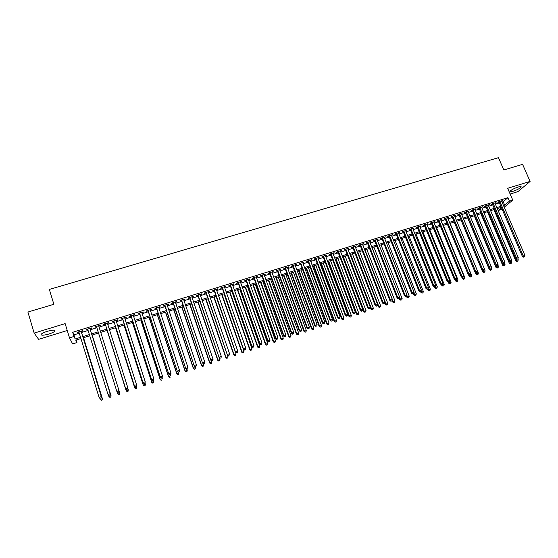 <?xml version="1.0" encoding="UTF-8"?>
<svg xmlns="http://www.w3.org/2000/svg" width="558" height="558" viewBox="0 0 558 558"><rect width="100%" height="100%" fill="white"/><g stroke="black" fill="none" stroke-linecap="round" stroke-linejoin="round"><path stroke-width="0.84" d="M48.867 334.04C51.845 333.091 53.805 332.156 54.747 331.243C55.312 329.82 52.787 329.862 47.179 331.361C44.187 332.31 42.22 333.245 41.271 334.165C40.741 335.588 43.273 335.546 48.867 334.04M513.102 191.282C517.015 189.943 519.679 188.548 521.095 187.118C521.486 186.365 520.488 186.337 518.11 187.021C514.176 188.374 511.505 189.762 510.096 191.192C509.705 191.945 510.71 191.98 513.102 191.282M76.153 340.024L76.934 342.556L72.624 343.902L69.506 337.869L73.984 336.474L75.211 338.999L80.54 337.332M510.131 194.024L517.984 191.603L530.1 181.434L522.595 164.359L503.804 169.967L498.468 157.663L49.348 289.435L53.868 304.291L27.9 312.048L34.15 333.084L38.628 339.341L67.253 330.517M502.033 209.006L498.182 210.701M81.238 331.571L82.779 331.096L82.598 330.657L77.297 332.303L77.492 332.735L78.985 332.268M90.026 328.85L91.561 328.376L91.4 327.93L86.127 329.569L86.295 330.001L87.808 329.534M98.766 326.137L100.287 325.67L100.154 325.223L94.909 326.849L95.055 327.288L96.583 326.821M107.478 323.438L108.97 322.977L108.859 322.524L103.642 324.142L103.767 324.589L105.288 324.121M116.141 320.752L117.599 320.306L117.508 319.846L112.325 321.45L112.43 321.903L113.937 321.436M124.755 318.088L126.185 317.642L126.115 317.181L120.96 318.778L121.037 319.239L122.544 318.771M133.32 315.43L134.722 314.998L134.673 314.531L129.547 316.114L129.602 316.581L131.095 316.121M141.844 312.787L143.211 312.368L143.183 311.894L138.084 313.47L138.119 313.945L139.605 313.484M150.318 310.164L151.65 309.753L151.65 309.272L146.58 310.841L146.594 311.315L148.072 310.862M158.744 307.556L160.048 307.151L160.069 306.663L155.019 308.225L155.012 308.707L156.484 308.253M167.121 304.954L168.397 304.563L168.439 304.068L163.417 305.624L163.389 306.112L164.854 305.658M175.456 302.373L176.698 301.99L176.76 301.487L171.773 303.036L171.725 303.531L173.175 303.078M183.742 299.806L184.956 299.43L185.04 298.928L180.081 300.462L180.011 300.964L181.455 300.511M191.98 297.254L193.173 296.884L193.277 296.375L188.339 297.902L188.248 298.404L189.685 297.965M200.183 294.708L201.34 294.352L201.466 293.843L196.556 295.356L196.444 295.866L197.874 295.426M208.329 292.183L209.466 291.834L209.606 291.318L204.723 292.831L204.598 293.341L206.014 292.901M216.441 289.672L217.711 288.807L212.849 290.313L212.703 290.83L214.119 290.39M224.504 287.175L225.767 286.31L220.933 287.809L220.766 288.333L222.175 287.893M232.526 284.685L233.774 283.827L228.975 285.319L228.787 285.842L230.182 285.41M240.505 282.215L241.747 281.365L236.969 282.843L236.759 283.373L238.154 282.941M248.443 279.753L249.677 278.909L244.92 280.381L244.697 280.918L246.078 280.486M256.331 277.305L257.559 276.461L252.83 277.926L252.586 278.47L253.96 278.044M264.185 274.878L265.399 274.034L260.698 275.492L260.433 276.036L261.807 275.61M271.99 272.457L273.204 271.62L268.531 273.064L268.245 273.615L269.605 273.197M279.76 270.051L280.96 269.214L276.315 270.658L276.008 271.209L277.368 270.79M287.489 267.652L288.681 266.822L284.057 268.259L283.736 268.816L285.082 268.398M295.168 265.273L296.361 264.443L291.757 265.873L291.422 266.431L292.762 266.02M302.813 262.902L303.998 262.079L299.423 263.495L299.067 264.067L300.399 263.655M310.422 260.544L311.594 259.728L307.039 261.137L306.67 261.709L307.995 261.297M317.983 258.201L319.155 257.384L314.621 258.786L314.231 259.365L315.549 258.954M325.509 255.871L326.674 255.055L322.161 256.45L321.757 257.029L323.068 256.624M333 253.548L334.151 252.739L329.666 254.127L329.241 254.713L330.552 254.309M340.443 251.239L341.594 250.437L337.13 251.818L336.69 252.404L337.988 252M347.857 248.945L348.994 248.143L344.558 249.517L344.098 250.11L345.388 249.705M355.223 246.657L356.353 245.862L351.945 247.229L351.47 247.822L352.754 247.424M362.56 244.39L363.683 243.595L359.289 244.955L358.801 245.555L360.077 245.157M369.856 242.13L370.972 241.335L366.599 242.688L366.097 243.288L367.366 242.897M377.11 239.877L378.219 239.089L373.874 240.435L373.351 241.042L374.62 240.651M384.329 237.638L385.432 236.857L381.107 238.196L380.57 238.803L381.832 238.412M391.514 235.413L392.609 234.632L388.312 235.964L387.754 236.578L389.01 236.187M398.663 233.202L399.751 232.421L395.469 233.746L394.904 234.36L396.152 233.976M405.771 230.998L406.852 230.217L402.597 231.535L402.011 232.163L403.253 231.772M412.85 228.801L413.924 228.027L409.684 229.338L409.091 229.966L410.325 229.582M419.888 226.618L420.955 225.851L416.742 227.155L416.129 227.783L417.356 227.406M426.891 224.449L427.951 223.681L423.759 224.986L423.131 225.613L424.352 225.237M433.859 222.293L434.912 221.526L430.741 222.816L430.099 223.458L431.313 223.081M440.792 220.145L441.838 219.385L437.688 220.668L437.033 221.31L438.239 220.933M447.69 218.004L448.737 217.243L444.6 218.527L443.931 219.168L445.138 218.799M454.554 215.876L455.593 215.123L451.485 216.392L450.794 217.041L451.994 216.671M461.382 213.763L462.415 213.01L458.327 214.272L457.63 214.928L458.815 214.558M468.183 211.656L469.208 210.903L465.135 212.166L464.423 212.821L465.609 212.452M474.942 209.557L475.96 208.811L471.915 210.066L471.189 210.722L472.368 210.359M481.673 207.471L482.684 206.732L478.652 207.981L477.913 208.636L479.092 208.274M488.369 205.4L489.373 204.66L485.362 205.902L484.609 206.565L485.781 206.202M495.03 203.335L496.034 202.596L492.044 203.83L491.277 204.493L492.435 204.137M501.998 202.059L503.176 201.696L507.947 197.658L72.7 332.282L73.942 334.863L79.271 333.21M81.531 332.505L88.094 330.469M90.319 329.778L96.869 327.748M99.059 327.072L105.581 325.049M107.771 324.365L114.23 322.364M116.434 321.68L122.837 319.692M125.055 319.002L131.395 317.035M133.62 316.344L139.905 314.398M142.144 313.701L148.365 311.769M150.611 311.071L156.784 309.16M159.044 308.462L165.154 306.565M167.421 305.861L173.475 303.977M175.756 303.273L181.755 301.411M184.042 300.706L189.992 298.858M192.287 298.146L198.181 296.319M200.482 295.601L206.321 293.794M208.636 293.076L214.425 291.276M216.748 290.558L222.482 288.779M224.811 288.054L230.496 286.296M232.832 285.563L238.461 283.82M240.812 283.087L246.392 281.358M248.749 280.625L254.274 278.916M256.645 278.177L262.12 276.482M264.499 275.743L269.919 274.062M272.304 273.322L277.682 271.655M280.074 270.909L285.396 269.256M287.802 268.517L293.076 266.877M295.489 266.131L300.713 264.506M303.134 263.76L308.316 262.148M310.736 261.395L315.87 259.805M318.304 259.051L323.389 257.475M325.83 256.715L330.873 255.152M333.321 254.392L338.308 252.844M340.771 252.083L345.716 250.549M348.178 249.782L353.075 248.261M355.551 247.494L360.405 245.987M362.881 245.22L367.694 243.727M370.177 242.96L374.941 241.481M377.438 240.707L382.16 239.243M384.657 238.461L389.338 237.011M391.842 236.236L396.48 234.799M398.991 234.018L403.58 232.595M406.098 231.814L410.653 230.398M413.178 229.617L417.684 228.215M420.216 227.434L424.68 226.046M427.219 225.258L431.648 223.884M434.187 223.095L438.574 221.735M441.12 220.947L445.465 219.601M448.025 218.806L452.329 217.474M454.889 216.678L459.15 215.353M461.717 214.558L465.944 213.247M468.518 212.452L472.703 211.147M475.276 210.352L479.427 209.062M482.007 208.26L486.116 206.99M488.703 206.188L492.777 204.925M495.365 204.116L499.403 202.868M501.663 201.278L502.66 200.545L498.685 201.773L497.903 202.442L499.061 202.08M69.506 337.869L65.147 323.612L34.15 333.084M72.7 332.282L73.984 336.474M507.947 197.658L509.454 201.152L512.767 200.12L504.209 207.206M530.1 181.434L507.654 188.297L512.767 200.12M80.917 338.539L75.762 340.15L76.934 342.556M501.314 207.325L497.283 208.587M494.688 209.396L490.615 210.666M488.027 211.475L483.912 212.758M481.331 213.568L477.181 214.858M474.6 215.667L470.415 216.971M467.841 217.773L463.614 219.092M461.048 219.894L456.779 221.226L478.373 273.085L478.032 274.334L477.062 274.766L478.032 274.334M454.219 222.028L449.908 223.374M447.356 224.17L443.01 225.523M440.457 226.318L436.07 227.692M433.524 228.487L429.095 229.868M426.563 230.656L422.092 232.051M419.56 232.846L415.047 234.255M412.522 235.044L407.968 236.459M405.45 237.248L400.853 238.684M398.342 239.466L393.704 240.916M391.193 241.698L386.513 243.155M384.016 243.937L379.287 245.415M376.796 246.19L372.026 247.682M369.535 248.456L364.723 249.956M362.247 250.73L357.385 252.251M354.916 253.018L350.012 254.553M347.543 255.32L342.598 256.868M340.143 257.629L335.142 259.191M332.694 259.958L327.651 261.528M325.209 262.295L320.125 263.878M317.683 264.638L312.55 266.243M310.122 267.003L304.94 268.621M302.52 269.375L297.288 271.007M294.875 271.76L289.602 273.406M287.196 274.159L281.867 275.819M279.467 276.566L274.09 278.247M271.704 278.993L266.278 280.688M263.899 281.427L258.424 283.136M256.052 283.876L250.521 285.605M248.164 286.338L242.584 288.081M240.226 288.814L234.597 290.572M232.254 291.304L226.569 293.076M224.232 293.808L218.499 295.601M216.169 296.326L210.38 298.132M208.064 298.851L202.226 300.678M199.917 301.397L194.017 303.238M191.722 303.957L185.772 305.812M183.484 306.53L177.472 308.4M175.198 309.111L169.137 311.008M166.87 311.713L160.746 313.624M158.493 314.328L152.313 316.253M150.067 316.958L143.838 318.904M141.599 319.601L135.308 321.561M133.083 322.259L126.736 324.24M124.518 324.93L118.108 326.932M115.904 327.616L109.438 329.639M107.248 330.322L100.719 332.359M98.529 333.042L91.972 335.086M89.747 335.783L83.177 337.834M498.134 210.575L501.502 207.771M503.483 205.511L504.662 205.142L509.454 201.152M82.8 336.627L89.371 334.584M91.596 333.886L98.152 331.843M100.342 331.166L106.871 329.129M109.061 328.446L115.527 326.43M117.731 325.746L124.134 323.745M126.352 323.054L132.699 321.08M134.924 320.383L141.216 318.423M143.455 317.725L149.684 315.786M151.929 315.082L158.102 313.157M160.362 312.452L166.479 310.548M168.746 309.843L174.807 307.953M177.088 307.242L183.094 305.372M185.382 304.661L191.331 302.806M193.626 302.087L199.52 300.253M201.829 299.527L207.674 297.707M209.989 296.989L215.779 295.182M218.101 294.457L223.835 292.671M226.171 291.946L231.856 290.174M234.2 289.442L239.828 287.684M242.179 286.952L247.759 285.215M250.124 284.475L255.648 282.753M258.019 282.013L263.495 280.311M265.873 279.565L271.3 277.877M273.692 277.131L279.063 275.457M281.462 274.71L286.791 273.05M289.19 272.297L294.471 270.658M296.884 269.905L302.115 268.272M304.535 267.519L309.711 265.901M312.145 265.148L317.279 263.55M319.713 262.79L324.798 261.2M327.239 260.44L332.282 258.87M334.73 258.103L339.724 256.547M342.187 255.78L347.132 254.239M349.594 253.471L354.497 251.944M356.974 251.177L361.828 249.663M364.311 248.889L369.124 247.389M371.607 246.615L376.378 245.129M378.868 244.348L383.597 242.876M386.094 242.095L390.774 240.638M393.278 239.856L397.917 238.412M400.428 237.631L405.024 236.194M407.542 235.413L412.097 233.99M414.622 233.202L419.135 231.8M421.667 231.012L426.138 229.617M428.677 228.829L433.099 227.448M435.645 226.653L440.032 225.286M442.585 224.49L446.93 223.137M449.483 222.342L453.793 220.996M456.353 220.201L460.615 218.869M463.182 218.066L467.409 216.748M469.982 215.946L474.174 214.642M476.748 213.84L480.898 212.549M483.479 211.74L487.594 210.464M490.182 209.655L494.255 208.385M496.85 207.576L500.882 206.321M503.176 201.696L504.662 205.142M73.942 334.863L75.211 338.999M501.705 200.838L501.872 201.215M495.099 202.882L495.26 203.265M488.452 204.946L488.613 205.323M481.777 207.011L481.938 207.388M475.067 209.09L475.228 209.473M468.322 211.175L468.483 211.559M461.55 213.275L461.71 213.658M454.742 215.388L454.896 215.772M447.893 217.508L448.053 217.892M441.015 219.636L441.176 220.019M434.103 221.777L434.264 222.168M427.156 223.932L427.316 224.316M420.174 226.095L420.334 226.485M413.157 228.264L413.318 228.654M406.105 230.454L406.266 230.845M399.019 232.644L399.172 233.042M391.89 234.855L392.051 235.246M384.734 237.073L384.887 237.471M377.536 239.298L377.689 239.696M370.296 241.544L370.456 241.942M363.028 243.797L363.181 244.195M355.718 246.057L355.871 246.462M348.373 248.331L348.527 248.735M340.987 250.619L341.14 251.023M333.565 252.92L333.719 253.325M326.102 255.229L326.256 255.641M318.597 257.559L318.751 257.963M311.057 259.889L311.211 260.3M303.482 262.239L303.629 262.651M295.859 264.597L296.012 265.008M288.2 266.975L288.353 267.387M280.5 269.361L280.653 269.772M272.757 271.753L272.911 272.171M264.973 274.166L265.127 274.585M257.154 276.587L257.301 277.005M249.286 279.028L249.433 279.446M241.377 281.476L241.523 281.895M233.425 283.938L233.579 284.364M225.432 286.414L225.578 286.84M217.397 288.904L217.543 289.33M209.32 291.409L209.466 291.834M201.194 293.92L201.34 294.352M193.026 296.451L193.173 296.884M184.81 298.997L184.956 299.43M176.558 301.557L176.698 301.99M168.251 304.124L168.397 304.563M159.902 306.712L160.048 307.151M151.511 309.313L151.65 309.753M143.064 311.929L143.211 312.368M134.576 314.559L134.722 314.998M126.045 317.202L126.185 317.642M117.459 319.86L117.599 320.306M108.831 322.531L108.97 322.977M100.147 325.223L100.287 325.67M94.916 326.842L95.055 327.288M86.155 329.555L86.295 330.001M77.353 332.282L77.492 332.735M498.901 201.71L522.421 256.52L523.271 255.969L499.842 201.417M523.913 256.896L524.576 256.673L523.913 256.896L523.271 255.969L524.932 255.418L501.502 200.901M522.421 256.52L523.571 257.119M524.576 256.673L524.932 255.418M493.921 209.634L515.787 260.865L518.242 259.784L517.873 258.926M515.969 258.849L517.238 261.235L516.91 261.451L517.894 261.018L517.238 261.235M518.242 259.784L517.894 261.018M516.91 261.451L515.787 260.865M492.275 203.761L515.759 258.738L516.596 258.194L493.209 203.468M517.245 259.121L517.915 258.898L517.245 259.121L516.596 258.194L518.27 257.636L494.869 202.959M515.759 258.738L516.91 259.337M517.915 258.898L518.27 257.636M485.62 205.818L509.063 260.97L509.886 260.426L486.534 205.539M510.542 261.353L511.212 261.13L510.542 261.353L509.886 260.426L511.567 259.868L488.208 205.016M509.063 260.97L510.214 261.569M511.212 261.13L511.567 259.868M478.931 207.89L502.34 263.209L503.142 262.665L479.831 207.611M503.804 263.599L504.481 263.376L503.804 263.599L503.142 262.665L504.837 262.107L481.512 207.095M502.34 263.209L503.483 263.815M504.481 263.376L504.837 262.107M472.207 209.975L495.574 265.462L496.369 264.924L473.093 209.703M497.038 265.859L497.715 265.629L497.038 265.859L496.369 264.924L498.064 264.359L474.781 209.18M495.574 265.462L496.718 266.068M497.715 265.629L498.064 264.359M487.392 211.67L509.231 263.048L511.679 261.974L511.254 260.977M509.461 261.179L510.675 263.432L510.354 263.641L511.33 263.209L510.675 263.432M511.679 261.974L511.33 263.209M510.354 263.641L509.231 263.048M480.836 213.721L502.639 265.252L505.081 264.171L504.585 262.999M502.918 263.516L504.076 265.636L503.755 265.845L504.739 265.413L504.076 265.636M505.081 264.171L504.739 265.413M503.755 265.845L502.639 265.252M474.251 215.772L496.013 267.463L498.454 266.382L497.882 265.022M496.341 265.873L497.443 267.847L497.136 268.056L498.113 267.631L497.443 267.847M498.454 266.382L498.113 267.631M497.136 268.056L496.013 267.463M467.632 217.843L489.359 269.681L491.793 268.607L491.145 267.059M489.736 268.238L490.782 270.072L490.475 270.281L491.452 269.856L490.782 270.072M491.793 268.607L491.452 269.856M490.475 270.281L489.359 269.681M465.449 212.068L488.78 267.721L489.561 267.191L466.328 211.796M490.231 268.126L490.914 267.896L490.231 268.126L489.561 267.191L491.263 266.619L468.022 211.273M488.78 267.721L489.917 268.335M490.914 267.896L491.263 266.619M460.978 219.915L482.67 271.913L485.104 270.839L484.372 269.096M483.095 270.609L484.086 272.311L483.786 272.52L484.756 272.088L484.086 272.311M485.104 270.839L484.756 272.088M483.786 272.52L482.67 271.913M458.655 214.174L481.952 269.995L482.712 269.465L459.52 213.902M483.395 270.4L484.079 270.177L483.395 270.4L482.712 269.465L484.428 268.9L461.222 213.379M481.952 269.995L483.089 270.616M484.079 270.177L484.428 268.9M475.2 272.346L475.953 274.159L478.373 273.085M476.358 272.855L477.355 274.557M477.062 274.766L475.953 274.159M451.834 216.288L475.081 272.283L475.835 271.76L452.684 216.023M476.518 272.695L477.209 272.464L476.518 272.695L475.835 271.76L477.557 271.181L454.393 215.493M475.081 272.283L476.218 272.904M477.209 272.464L477.557 271.181M468.511 274.766L469.194 276.412L471.615 275.338L450.083 223.319M469.592 275.115L470.303 277.019L471.273 276.594L470.596 276.817M471.615 275.338L471.273 276.594M470.303 277.019L469.194 276.412M444.977 218.408L468.183 274.585L468.922 274.062L445.807 218.15M469.613 274.996L470.303 274.766L469.613 274.996L468.922 274.062L470.652 273.483L447.53 217.62M468.183 274.585L469.32 275.206M470.303 274.766L470.652 273.483M461.794 277.193L462.408 278.679L464.821 277.605L443.324 225.425M462.791 277.382L463.517 279.293L464.479 278.861L463.803 279.091M464.821 277.605L464.479 278.861M463.517 279.293L462.408 278.679M438.086 220.543L461.25 276.894L461.968 276.37L438.902 220.291M462.673 277.312L463.363 277.075L462.673 277.312L461.968 276.37L463.712 275.791L440.632 219.754M461.25 276.894L462.38 277.514M463.363 277.075L463.712 275.791M455.049 279.642L455.586 280.953L457.992 279.886L436.537 227.545M455.956 279.656L456.688 281.567L457.658 281.141L456.967 281.371M457.992 279.886L457.658 281.141M456.688 281.567L455.586 280.953M431.16 222.691L454.282 279.209L454.986 278.7L431.962 222.44M455.691 279.635L456.388 279.405L455.691 279.635L454.986 278.7L456.737 278.114L433.699 221.903M454.282 279.209L455.405 279.837M456.388 279.405L456.737 278.114M448.262 282.097L448.73 283.241L451.129 282.174L429.716 229.673M449.099 281.943L448.402 282.174L449.099 281.943L449.832 283.862L450.794 283.436L450.104 283.666M451.129 282.174L450.794 283.436M449.832 283.862L448.73 283.241M424.192 224.846L447.272 281.546L447.969 281.037L424.987 224.602M448.674 281.971L447.969 281.037L449.727 280.451L426.73 224.065M447.272 281.546L448.402 282.174M449.378 281.741L449.727 280.451M441.42 284.503L441.838 285.543L444.238 284.475L422.859 231.814M442.166 284.21L442.94 286.163L443.896 285.738L443.205 285.968M444.238 284.475L443.896 285.738M442.94 286.163L441.838 285.543M417.196 227.015L440.234 283.889L440.911 283.38L417.97 226.778M441.629 284.322L442.334 284.085L441.629 284.322L440.911 283.38L442.675 282.794L419.728 226.234M440.234 283.889L441.357 284.524M442.334 284.085L442.675 282.794M434.494 286.812L434.912 287.851L437.305 286.784L415.968 233.962M435.212 286.477L436.014 288.479L436.97 288.054L436.272 288.284M437.305 286.784L436.97 288.054M436.014 288.479L434.912 287.851M410.165 229.192L433.154 286.247L433.817 285.745L410.925 228.961M434.543 286.686L435.254 286.449L434.543 286.686L433.817 285.745L435.596 285.152L412.69 228.41M433.154 286.247L434.277 286.882M435.254 286.449L435.596 285.152M403.099 231.382L426.04 288.612L426.689 288.116L403.839 231.151M427.421 289.058L428.132 288.821L427.421 289.058L426.689 288.116L428.474 287.523L405.617 230.6M426.04 288.612L427.156 289.253M428.132 288.821L428.474 287.523M395.992 233.586L418.891 290.997L419.518 290.502L396.724 233.356M420.258 291.443L420.976 291.206L420.258 291.443L419.518 290.502L421.318 289.902L398.503 232.805M418.891 290.997L420.007 291.639M420.976 291.206L421.318 289.902M388.856 235.797L411.699 293.389L412.32 292.901L389.568 235.574M413.06 293.843L413.785 293.599L413.06 293.843L412.32 292.901L414.12 292.301L391.36 235.016M411.699 293.389L412.815 294.038M413.785 293.599L414.12 292.301M381.679 238.015L404.473 295.796L405.08 295.308L382.37 237.799M405.826 296.256L406.552 296.012L405.826 296.256L405.08 295.308L406.894 294.708L384.176 237.241M404.473 295.796L405.589 296.444M406.552 296.012L406.894 294.708M374.46 240.254L397.212 298.209L397.798 297.735L375.143 240.045M398.558 298.676L399.284 298.432L398.558 298.676L397.798 297.735L399.626 297.128L376.957 239.48M397.212 298.209L398.321 298.865M399.284 298.432L399.626 297.128M367.213 242.5L389.909 300.643L390.481 300.169L367.875 242.291M391.249 301.111L391.981 300.867L391.249 301.111L390.481 300.169L392.316 299.555L369.696 241.726M389.909 300.643L391.019 301.299M391.981 300.867L392.316 299.555M359.924 244.753L382.572 303.085L383.13 302.617L360.573 244.557M383.897 303.559L384.636 303.315L383.897 303.559L383.13 302.617L384.971 302.004L362.4 243.986M382.572 303.085L383.674 303.747M384.636 303.315L384.971 302.004M352.6 247.027L375.199 305.54L375.736 305.073L353.228 246.831M376.51 306.021L377.25 305.777L376.51 306.021L375.736 305.073L377.585 304.459L355.069 246.259M375.199 305.54L376.294 306.209M377.25 305.777L377.585 304.459M345.235 249.307L367.785 308.009L368.301 307.549L345.848 249.112M369.089 308.497L369.828 308.246L369.089 308.497L368.301 307.549L370.163 306.928L347.697 248.54M367.785 308.009L368.88 308.679M369.828 308.246L370.163 306.928M337.834 251.595L360.329 310.492L360.831 310.039L338.434 251.414M361.626 310.987L362.372 310.736L361.626 310.987L360.831 310.039L362.7 309.411L340.289 250.835M360.329 310.492L361.417 311.169M362.372 310.736L362.7 309.411M330.399 253.904L352.83 312.989L353.319 312.536L330.978 253.723M354.121 313.484L354.874 313.233L354.121 313.484L353.319 312.536L355.202 311.908L332.847 253.144M352.83 312.989L353.925 313.666M354.874 313.233L355.202 311.908M322.915 256.22L345.297 315.493L345.772 315.047L323.48 256.045M346.574 316.002L347.334 315.751L346.574 316.002L345.772 315.047L347.662 314.419L325.356 255.459M345.297 315.493L346.385 316.177M347.334 315.751L347.662 314.419M315.403 258.549L337.723 318.018L338.176 317.579L315.947 258.375M338.992 318.527L339.752 318.276L338.992 318.527L338.176 317.579L340.08 316.944L317.83 257.796M337.723 318.018L338.811 318.702M339.752 318.276L340.08 316.944M307.842 260.886L330.113 320.55L330.545 320.118L308.372 260.726M331.368 321.066L332.129 320.815L331.368 321.066L330.545 320.118L332.456 319.483L310.269 260.14M330.113 320.55L331.194 321.241M332.129 320.815L332.456 319.483M300.246 263.243L322.454 323.103L322.873 322.67L300.755 263.083M323.703 323.626L324.47 323.368L323.703 323.626L322.873 322.67L324.798 322.029L302.666 262.49M322.454 323.103L323.535 323.793M324.47 323.368L324.798 322.029M292.608 265.608L314.761 325.663L315.158 325.237L293.103 265.455M315.995 326.193L316.77 325.935L315.995 326.193L315.158 325.237L317.09 324.596L295.022 264.862M314.761 325.663L315.835 326.36M316.77 325.935L317.09 324.596M284.929 267.986L307.026 328.237L307.409 327.818L285.403 267.84M308.246 328.774L309.027 328.516L308.246 328.774L307.409 327.818L309.348 327.169L287.335 267.24M307.026 328.237L308.093 328.941M309.027 328.516L309.348 327.169M277.214 270.372L299.248 330.831L299.611 330.413L277.668 270.232M300.462 331.368L301.243 331.11L300.462 331.368L299.611 330.413L301.564 329.764L279.607 269.633M299.248 330.831L300.316 331.536M301.243 331.11L301.564 329.764M269.458 272.778L291.422 333.433L291.771 333.021L269.891 272.646M292.629 333.977L293.41 333.719L292.629 333.977L291.771 333.021L293.731 332.366L271.844 272.039M291.422 333.433L292.49 334.144M293.41 333.719L293.731 332.366M261.653 275.192L283.562 336.049L283.889 335.644L262.072 275.066M284.754 336.607L285.543 336.341L284.754 336.607L283.889 335.644L285.863 334.988L264.032 274.459M283.562 336.049L284.622 336.767M285.543 336.341L285.863 334.988M253.813 277.626L275.659 338.685L275.966 338.281L254.211 277.5M276.838 339.243L277.633 338.978L276.838 339.243L275.966 338.281L277.947 337.625L256.185 276.887M275.659 338.685L276.712 339.404M277.633 338.978L277.947 337.625M245.932 280.067L267.707 341.329L268 340.938L246.308 279.949M268.879 341.894L269.674 341.629L268.879 341.894L268 340.938L269.995 340.268L248.289 279.335M267.707 341.329L268.761 342.054M269.674 341.629L269.995 340.268M238.001 282.522L259.714 343.993L259.986 343.602L238.364 282.411M260.879 344.558L261.681 344.293L260.879 344.558L259.986 343.602L261.995 342.933L240.359 281.79M259.714 343.993L260.767 344.718M261.681 344.293L261.995 342.933M230.036 284.992L251.679 346.664L251.93 346.281L230.377 284.88M252.83 347.243L253.639 346.971L252.83 347.243L251.93 346.281L253.953 345.611L232.379 284.266M251.679 346.664L252.725 347.397M253.639 346.971L253.953 345.611M222.021 287.468L243.602 349.357L222.342 287.37M244.739 349.943L245.548 349.671L244.739 349.943L243.832 348.98L245.862 348.304L224.358 286.749M243.602 349.357L244.648 350.089M245.548 349.671L245.862 348.304M213.972 289.965L235.476 352.063L214.272 289.874M236.606 352.649L237.422 352.377L236.606 352.649L235.692 351.686L237.729 351.01L216.295 289.246M235.476 352.063L236.515 352.796M237.422 352.377L237.729 351.01M205.867 292.476L227.308 354.776L206.153 292.385M228.424 355.376L229.24 355.104L228.424 355.376L227.504 354.414L229.554 353.73L208.183 291.757M227.308 354.776L228.348 355.523M229.24 355.104L229.554 353.73M197.727 294.994L219.099 357.518L197.985 294.917M220.194 358.117L221.024 357.845L220.194 358.117L219.266 357.155L221.331 356.471L200.036 294.282M219.099 357.518L220.131 358.264M221.024 357.845L221.331 356.471M189.539 297.533L210.84 360.266L189.783 297.456M211.928 360.873L212.751 360.601L211.928 360.873L210.987 359.91L213.058 359.219L191.833 296.821M210.84 360.266L211.866 361.019M212.751 360.601L213.058 359.219M181.308 300.085L202.533 363.028L181.524 300.016M203.607 363.649L204.444 363.37L203.607 363.649L202.659 362.686L204.744 361.989L183.596 299.374M202.533 363.028L203.558 363.788M204.444 363.37L204.744 361.989M173.029 302.645L194.184 365.811L173.231 302.582M195.244 366.432L196.081 366.153L195.244 366.432L194.289 365.469L196.388 364.772L175.31 301.941M194.184 365.811L195.502 367.464L195.202 368.817L194.337 369.222L195.202 368.817M196.081 366.153L196.388 364.772M164.708 305.226L185.786 368.608L164.882 305.17M186.832 369.236L187.676 368.957L186.832 369.236L185.87 368.273L187.976 367.569L166.975 304.522M185.786 368.608L186.797 369.368M187.676 368.957L187.976 367.569M156.338 307.814L177.339 371.419L156.498 307.772M178.379 372.053L177.402 371.091L179.523 370.386L179.195 371.907L178.379 372.053L179.195 371.907M158.598 307.116L179.523 370.386L179.223 371.774M177.339 371.419L178.351 372.186M147.926 310.422L168.844 374.244L148.058 310.381M169.869 374.892L168.886 373.923L171.02 373.211L170.706 374.732L169.869 374.892L170.706 374.732M150.172 309.725L171.02 373.211L170.72 374.606M168.844 374.244L169.855 375.018M139.465 313.045L160.306 377.089L139.577 313.01M161.318 377.745L160.327 376.776L162.469 376.057L162.162 377.585L161.318 377.745L162.162 377.585M141.697 312.354L162.469 376.057L162.176 377.459M160.306 377.089L161.311 377.871M130.956 315.682L151.713 379.949L131.046 315.654M152.718 380.612L151.713 379.642L153.869 378.924L153.576 380.444L152.718 380.612L153.576 380.444M133.181 314.991L153.869 378.924L153.576 380.319M151.713 379.949L152.718 380.73M427.533 289.128L427.951 290.174L430.337 289.107L409.042 236.125M428.174 288.653L429.046 290.809L430.002 290.376L429.304 290.613M430.337 289.107L430.002 290.376M429.046 290.809L427.951 290.174M420.537 291.464L420.955 292.511L423.341 291.443L402.088 238.301M421.088 290.788L422.05 293.145L423.006 292.72L422.301 292.95M423.341 291.443L423.006 292.72M422.05 293.145L420.955 292.511M413.513 293.808L413.924 294.854L416.303 293.794L395.092 240.484M413.959 292.929L415.019 295.496L415.968 295.07L415.264 295.301M416.303 293.794L415.968 295.07M415.019 295.496L413.924 294.854M406.426 296.11L406.859 297.212L409.23 296.152L388.061 242.674M406.796 295.077L407.947 297.853L408.895 297.428L408.191 297.665M409.23 296.152L408.895 297.428M407.947 297.853L406.859 297.212M399.291 298.397L399.758 299.583L402.123 298.523L381.002 244.878M399.598 297.226L400.846 300.225L401.788 299.806L401.076 300.044M402.123 298.523L401.788 299.806M400.846 300.225L399.758 299.583M392.065 300.539L392.623 301.969L394.98 300.908L373.902 247.096M372.116 247.647L393.188 301.508L393.704 302.617L394.645 302.192L393.934 302.429M394.98 300.908L394.645 302.192M393.704 302.617L392.623 301.969M384.797 302.687L385.445 304.361L387.796 303.301L366.766 249.321M364.974 249.879L385.996 303.908L386.527 305.01L387.468 304.591L386.75 304.828M387.796 303.301L387.468 304.591M386.527 305.01L385.445 304.361M377.487 304.842L378.233 306.767L380.577 305.714L359.596 251.56M357.797 252.118L378.77 306.314L379.314 307.423L380.249 306.998L379.524 307.242M380.577 305.714L380.249 306.998M379.314 307.423L378.233 306.767M370.142 307.005L370.986 309.188L373.323 308.135L352.384 253.813M350.577 254.371L371.502 308.741L372.06 309.843L372.995 309.425L372.27 309.669M373.323 308.135L372.995 309.425M372.06 309.843L370.986 309.188M342.731 256.82L363.697 311.622L366.027 310.569L345.144 256.073M343.323 256.638L364.2 311.176L364.772 312.278L365.706 311.859L364.974 312.103M366.027 310.569L365.706 311.859M364.772 312.278L363.697 311.622M335.456 259.093L356.374 314.063L358.703 313.01L337.862 258.347M336.035 258.912L356.862 313.624L357.448 314.726L358.375 314.307L357.643 314.552M358.703 313.01L358.375 314.307M357.448 314.726L356.374 314.063M328.146 261.374L349.015 316.519L351.331 315.472L330.538 260.628M328.704 261.2L349.482 316.086L350.082 317.188L351.01 316.77L350.271 317.014M351.331 315.472L351.01 316.77M350.082 317.188L349.015 316.519M320.794 263.669L341.615 318.988L343.923 317.941L323.187 262.923M321.338 263.502L342.068 318.562L342.675 319.664L343.602 319.246L342.863 319.49M343.923 317.941L343.602 319.246M342.675 319.664L341.615 318.988M313.408 265.978L334.179 321.471L336.481 320.425L315.793 265.231M313.938 265.81L334.612 321.045L335.239 322.147L336.16 321.729L335.414 321.98M336.481 320.425L336.16 321.729M335.239 322.147L334.179 321.471M305.986 268.293L326.702 323.968L328.997 322.922L308.358 267.554M306.495 268.133L327.121 323.549L327.755 324.644L328.676 324.226L327.923 324.477M328.997 322.922L328.676 324.226M327.755 324.644L326.702 323.968M298.523 270.623L319.183 326.479L321.471 325.433L300.888 269.884M299.011 270.47L319.588 326.06L320.236 327.162L321.157 326.744L320.397 326.995M321.471 325.433L321.157 326.744M320.236 327.162L319.183 326.479M291.018 272.96L311.629 328.997L313.91 327.958L293.375 272.227M291.492 272.813L312.013 328.585L312.682 329.687L313.589 329.269L312.836 329.52M313.91 327.958L313.589 329.269M312.682 329.687L311.629 328.997M283.478 275.317L304.033 331.536L306.307 330.489L285.829 274.585M283.938 275.171L304.403 331.131L305.08 332.226L305.993 331.808L305.226 332.059M306.307 330.489L305.993 331.808M305.08 332.226L304.033 331.536M275.903 277.682L296.396 334.082L298.663 333.042L278.24 276.949M276.336 277.542L296.744 333.684L297.442 334.772L298.349 334.361L297.581 334.619M298.663 333.042L298.349 334.361M297.442 334.772L296.396 334.082M268.279 280.06L288.723 336.641L290.983 335.602L270.616 279.335M268.705 279.928L289.051 336.251L289.762 337.339L290.669 336.927L289.895 337.185M290.983 335.602L290.669 336.927M289.762 337.339L288.723 336.641M260.621 282.453L281.002 339.215L283.255 338.183L262.951 281.727M261.025 282.327L281.316 338.832L282.041 339.92L282.941 339.508L282.167 339.766M283.255 338.183L282.941 339.508M282.041 339.92L281.002 339.215M252.92 284.852L273.246 341.81L275.492 340.771L255.243 284.134M253.304 284.733L273.546 341.426L274.285 342.514L275.178 342.103L274.403 342.361M275.492 340.771L275.178 342.103M274.285 342.514L273.246 341.81M245.185 287.272L265.448 344.412L267.687 343.379L247.494 286.547M245.548 287.154L265.727 344.035L266.48 345.123L267.373 344.704L266.591 344.97M267.687 343.379L267.373 344.704M266.48 345.123L265.448 344.412M237.401 289.7L257.608 347.027L259.833 345.995L239.703 288.981M237.75 289.588L257.866 346.651L258.633 347.739L259.526 347.327L258.738 347.592M259.833 345.995L259.526 347.327M258.633 347.739L257.608 347.027M229.582 292.141L249.726 349.657L251.944 348.631L231.87 291.422M229.91 292.036L249.963 349.287L250.751 350.375L251.637 349.964L250.849 350.229M251.944 348.631L251.637 349.964M250.751 350.375L249.726 349.657M221.721 294.596L241.802 352.3L244.013 351.275L224.002 293.878M222.028 294.498L242.019 351.938L242.821 353.026L243.706 352.614L242.911 352.879M244.013 351.275L243.706 352.614M242.821 353.026L241.802 352.3M213.812 297.058L233.83 354.958L236.034 353.939L216.086 296.347M214.105 296.968L234.032 354.602L234.848 355.69L235.734 355.279L234.932 355.544M236.034 353.939L235.734 355.279M234.848 355.69L233.83 354.958M205.867 299.541L225.823 357.636L228.02 356.611L227.413 354.853M206.139 299.458L226.004 357.287L226.834 358.362L227.713 357.957L226.911 358.222M228.02 356.611L227.713 357.957M226.834 358.362L225.823 357.636M197.881 302.031L217.766 360.322L219.957 359.303L219.427 357.748M198.125 301.955L217.934 359.98L218.778 361.054L219.65 360.649L218.848 360.921M219.957 359.303L219.65 360.649M218.778 361.054L217.766 360.322M189.846 304.542L209.669 363.028L211.845 362.009L211.391 360.67M190.076 304.466L209.815 362.686L210.68 363.76L211.545 363.356L210.736 363.628M211.845 362.009L211.545 363.356M210.68 363.76L209.669 363.028M181.769 307.06L201.529 365.741L203.698 364.73L203.321 363.614M181.985 306.998L201.654 365.406L202.533 366.487L203.398 366.083L202.582 366.355M203.698 364.73L203.398 366.083M202.533 366.487L201.529 365.741M173.65 309.592L193.34 368.475L195.502 367.464M173.845 309.537L193.445 368.147L194.379 369.089M194.337 369.222L193.34 368.475M165.489 312.145L185.11 371.223L187.258 370.212L186.965 369.319M165.656 312.089L185.193 370.903L186.107 371.97L186.965 371.572L186.142 371.844M187.258 370.212L186.965 371.572M186.107 371.97L185.11 371.223M157.286 314.705L176.837 373.986L178.979 372.974L178.679 372.074M157.433 314.656L176.9 373.672L177.828 374.739L178.679 374.334L177.849 374.613M177.828 374.739L176.837 373.986M149.035 317.279L168.516 376.762L170.643 375.757L170.35 374.85M149.16 317.237L168.551 376.455L169.499 377.522L170.35 377.117L169.513 377.396M169.499 377.522L168.516 376.762M140.735 319.867L160.146 379.552L162.266 378.547L161.973 377.647M140.846 319.832L160.167 379.252L161.129 380.319L161.973 379.914L161.136 380.2M161.129 380.319L160.146 379.552M132.399 322.468L151.734 382.363L153.841 381.358L153.548 380.451M132.483 322.447L151.727 382.063L152.711 383.13L153.555 382.732L152.711 383.011M152.711 383.13L151.734 382.363M122.397 318.332L143.078 382.823L122.467 318.311M144.062 383.492L143.057 382.523L145.226 381.798L144.941 383.325L144.062 383.492L144.941 383.325M124.615 317.642L145.226 381.798L144.934 383.2M143.078 382.823L144.076 383.611M124.009 325.091L143.273 385.187L145.373 384.19L145.01 383.053M124.071 325.07L143.246 384.894L144.243 385.962L145.087 385.557L144.236 385.843M145.087 385.557L145.373 384.19L145.094 385.676M144.243 385.962L143.273 385.187M113.797 320.996L134.394 385.718L113.839 320.983M135.364 386.394L134.345 385.425L136.529 384.692L136.25 386.22L135.364 386.394L136.25 386.22M116.001 320.313L136.529 384.692L136.236 386.101M134.394 385.718L135.385 386.506M115.576 327.72L134.764 388.026L136.856 387.029L136.403 385.627M115.618 327.706L134.715 387.74L135.733 388.8L136.571 388.403L135.713 388.689M136.571 388.403L136.856 387.029L136.584 388.514M135.733 388.8L134.764 388.026M126.617 389.31L125.585 388.333L105.162 323.668L125.655 388.626L127.782 387.608L127.517 389.128L126.617 389.31L127.517 389.128M107.338 322.998L127.782 387.608L127.489 389.017M125.655 388.626L126.638 389.421M127.147 391.556L128.005 391.263L127.147 391.556L126.143 390.607L107.115 330.364L126.206 390.879L128.291 389.889L127.761 388.215M128.005 391.263L128.291 389.889L128.033 391.374M127.175 391.66L126.206 390.879M117.85 392.351L118.735 392.058L117.85 392.351L116.775 391.27L96.436 326.374M117.815 392.239L116.775 391.27L118.987 390.537L118.735 392.058M98.627 325.691L118.987 390.537L118.694 391.946M116.922 391.59L117.515 393.481L119.677 392.762L119.07 390.83M118.561 394.541L117.515 393.481L118.561 394.541L119.426 394.248L118.526 394.429M119.391 394.143L119.677 392.762L119.426 394.248M109.012 395.301L109.898 395.001L109.012 395.301L107.917 394.22L87.669 329.087M108.963 395.19L107.917 394.22L110.247 393.753L89.887 328.404L110.135 393.481L109.849 394.897M109.898 395.001L110.247 393.753M111.119 395.915L92.147 335.03L111.119 395.915L110.777 397.143L109.863 397.324L110.777 397.143M108.329 394.736L108.838 396.375L111.014 395.65L110.735 397.038M109.905 397.429L108.838 396.375L109.863 397.324M100.119 398.266L101.012 397.966L100.119 398.266L99.003 397.184L78.845 331.822M100.063 398.154L99.003 397.184L101.375 396.71L81.098 331.124M81.056 331.138L101.242 396.438L100.956 397.861M101.012 397.966L101.375 396.71M99.687 397.903L100.119 399.284L102.435 398.817L83.54 337.723M102.023 399.947L101.151 400.239L102.072 400.044L102.302 398.558L83.498 337.736M101.2 400.337L100.119 399.284L101.151 400.239M102.435 398.817L102.072 400.044M54.747 331.243L54.461 330.294M521.095 187.118L520.844 186.539"/></g></svg>
